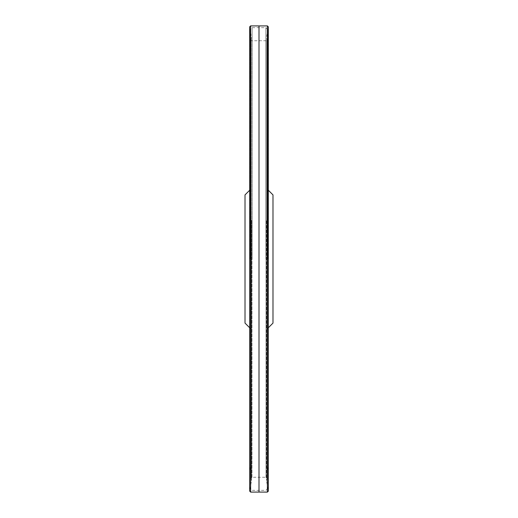 <?xml version="1.0" encoding="UTF-8"?>
<svg xmlns="http://www.w3.org/2000/svg" width="518" height="518" viewBox="0 0 518 518"><rect width="100%" height="100%" fill="white"/><g stroke="black" fill="none" stroke-linecap="round" stroke-linejoin="round"><path stroke-width="0.39" stroke-dasharray="2.59 1.94" d="M250.259 259L250.259 29.513L250.259 259M250.841 259L250.841 59.745L250.841 259M267.741 259L267.741 29.513L267.741 259M267.159 259L267.159 59.745L267.159 259M245.014 194.897L245.014 323.102M272.986 194.897L272.986 323.102M251.495 220.325L251.495 480.665L251.495 220.325M259 492.074L259 25.926M259 258.786L259 477.285L259 258.786M266.505 220.836L266.505 480.665L266.505 220.836M252.124 259L252.124 27.648L252.124 259M265.876 259L265.876 27.648L265.876 259M249.689 258.456L249.689 491.012L249.689 26.988L251.495 37.335L251.088 39.646L251.088 478.354L251.075 39.808L251.075 478.192L252.007 477.259L252.007 40.741L252.007 477.259L265.993 477.259L265.993 40.741L265.993 477.259L266.925 478.192L266.912 39.646L266.912 478.354L266.505 480.665L268.311 491.012L268.311 26.988L266.505 37.335L266.925 39.808L266.925 478.192L266.925 39.808L265.993 40.741L252.007 40.741L251.075 39.808L251.075 478.192L251.495 480.665L249.676 491.168L249.689 26.988M250.608 492.1L250.608 25.9M267.392 492.1L267.392 25.9M268.311 258.935L268.311 26.988M267.741 29.513L265.876 27.648L252.124 27.648L250.259 29.513M267.741 488.487L265.876 490.352L252.124 490.352L250.259 488.487M250.841 59.745L250.259 48.627M250.841 458.255L250.259 469.373M267.159 458.255L267.741 469.373M267.159 59.745L267.741 48.627M249.676 327.764L250.841 328.93M249.676 190.236L250.841 189.07M268.324 190.236L267.159 189.07M268.324 327.764L267.159 328.93"/><path stroke-width="0.78" d="M249.676 327.764L245.014 323.102L245.014 194.897L249.676 190.236M268.324 327.764L272.986 323.102L272.986 194.897L268.324 190.236M250.608 492.1L250.608 25.9L259 25.926L259 492.074L250.608 492.1L249.689 491.012M249.689 26.988L249.689 258.456L249.676 26.832L250.608 25.9M259 25.926L267.392 25.9L267.392 492.1L259 492.074M268.324 26.832L268.311 258.935L268.324 26.832L267.392 25.9M249.676 258.463L249.676 491.168M267.392 492.1L268.324 491.168L268.324 258.942"/></g></svg>
